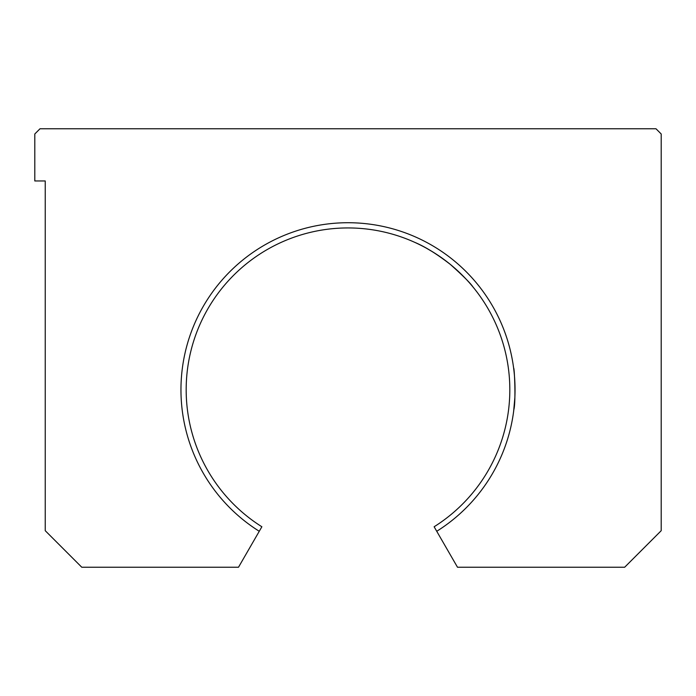 <?xml version="1.0" encoding="UTF-8"?>
<svg xmlns="http://www.w3.org/2000/svg" width="696" height="696" viewBox="0 0 696 696"><rect width="100%" height="100%" fill="white"/><g stroke="black" fill="none" stroke-linecap="round" stroke-linejoin="round"><path stroke-width="1.04" d="M436.74 531.283L457.498 567.24L624.66 567.24L661.2 530.7L661.2 133.98L655.98 128.76L40.02 128.76L34.8 133.98L34.8 180.96L45.24 180.96L45.24 530.7L81.78 567.24L238.502 567.24L259.26 531.283A167.04 167.04 0 0 1 221.354 280.845A167.04 167.04 0 0 1 474.646 280.845A167.04 167.04 0 0 1 436.74 531.283L434.13 526.759A161.82 161.82 0 0 0 470.644 284.194A161.82 161.82 0 0 0 225.356 284.194A161.82 161.82 0 0 0 261.87 526.759L259.26 531.283M414.938 242.434C425.03 246.645 436.862 253.988 450.425 264.48C463.188 275.929 470.696 283.411 472.941 286.926L472.941 286.926M460.674 273.615L453.279 266.873M432.947 252.03L426.552 248.281M414.555 242.26L414.05 242.034M513.639 368.184C514.44 366.862 515.953 402.184 513.848 409.683M513.639 411.336L514.84 397.912"/></g></svg>

